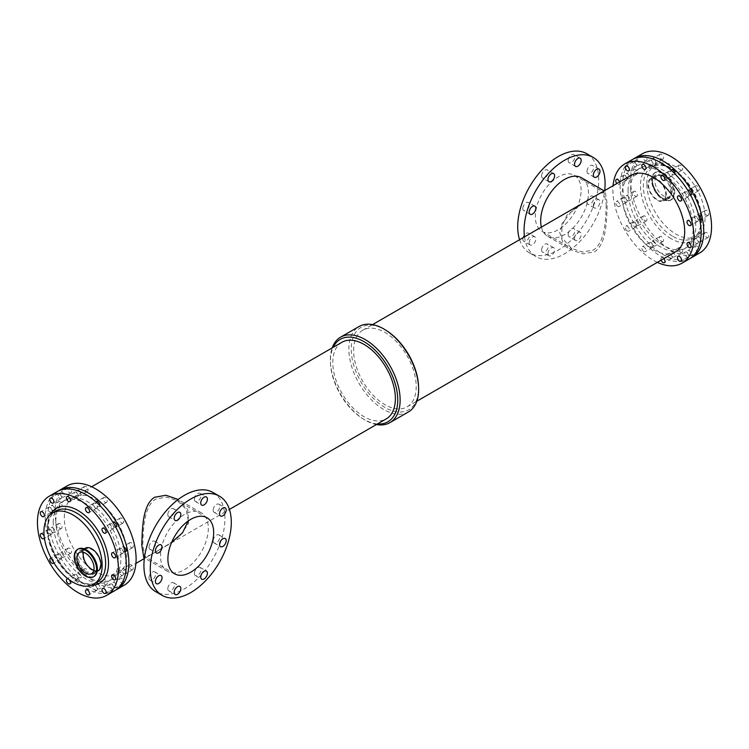 <?xml version="1.0" encoding="UTF-8"?>
<svg xmlns="http://www.w3.org/2000/svg" width="749" height="749" viewBox="0 0 749 749"><rect width="100%" height="100%" fill="white"/><g stroke="black" fill="none" stroke-linecap="round" stroke-linejoin="round"><path stroke-width="0.56" stroke-dasharray="3.75 2.81" d="M213.165 540.844A4.709 2.715 120 0 0 214.139 542.997A4.709 2.715 120 0 0 218.848 540.282A4.709 2.715 120 0 0 218.848 534.852A4.709 2.715 120 0 0 215.225 536.106A4.709 2.715 120 0 0 213.165 540.844M194.384 499.311A4.709 2.715 120 0 0 195.358 501.465A4.709 2.715 120 0 0 200.058 498.75A4.709 2.715 120 0 0 200.058 493.319A4.709 2.715 120 0 0 196.435 494.574A4.709 2.715 120 0 0 194.384 499.311M167.804 514.657A4.709 2.715 120 0 0 168.787 516.81A4.709 2.715 120 0 0 173.487 514.095A4.709 2.715 120 0 0 173.487 508.655A4.709 2.715 120 0 0 169.864 509.919A4.709 2.715 120 0 0 167.804 514.657M167.804 588.723A4.709 2.715 120 0 0 168.787 590.877A4.709 2.715 120 0 0 173.487 588.162A4.709 2.715 120 0 0 173.487 582.731A4.709 2.715 120 0 0 169.864 583.995A4.709 2.715 120 0 0 167.804 588.723M194.384 573.388A4.709 2.715 120 0 0 195.358 575.541A4.709 2.715 120 0 0 200.058 572.826A4.709 2.715 120 0 0 200.058 567.386A4.709 2.715 120 0 0 196.435 568.65A4.709 2.715 120 0 0 194.384 573.388M213.165 510.163A4.709 2.715 120 0 0 214.139 512.316A4.709 2.715 120 0 0 218.848 509.601A4.709 2.715 120 0 0 218.848 504.161A4.709 2.715 120 0 0 215.225 505.425A4.709 2.715 120 0 0 213.165 510.163M149.023 547.201A4.709 2.715 120 0 0 149.997 549.354A4.709 2.715 120 0 0 154.697 546.63A4.709 2.715 120 0 0 154.697 541.199A4.709 2.715 120 0 0 151.073 542.463A4.709 2.715 120 0 0 149.023 547.201M149.023 577.882A4.709 2.715 120 0 0 149.997 580.035A4.709 2.715 120 0 0 154.697 577.32A4.709 2.715 120 0 0 154.697 571.88A4.709 2.715 120 0 0 151.073 573.144A4.709 2.715 120 0 0 149.023 577.882M586.963 202.099A4.709 2.715 120 0 0 587.937 204.252A4.709 2.715 120 0 0 592.637 201.537A4.709 2.715 120 0 0 592.637 196.107A4.709 2.715 120 0 0 589.014 197.362A4.709 2.715 120 0 0 586.963 202.099M593.33 205.769A4.709 2.715 -60 0 1 595.38 201.041A4.709 2.715 -60 0 1 599.003 199.777A4.709 2.715 -60 0 1 599.003 205.207A4.709 2.715 -60 0 1 594.303 207.932A4.709 2.715 -60 0 1 593.33 205.769M586.963 171.418A4.709 2.715 120 0 0 587.937 173.571A4.709 2.715 120 0 0 592.637 170.856A4.709 2.715 120 0 0 592.637 165.417A4.709 2.715 120 0 0 589.014 166.681A4.709 2.715 120 0 0 586.963 171.418M541.602 249.979A4.709 2.715 120 0 0 542.576 252.141A4.709 2.715 120 0 0 547.285 249.417A4.709 2.715 120 0 0 547.285 243.987A4.709 2.715 120 0 0 543.652 245.251A4.709 2.715 120 0 0 541.602 249.979M547.968 253.658A4.709 2.715 -60 0 1 550.019 248.921A4.709 2.715 -60 0 1 553.642 247.666A4.709 2.715 -60 0 1 553.642 253.096A4.709 2.715 -60 0 1 548.942 255.812A4.709 2.715 -60 0 1 547.968 253.658M541.602 175.912A4.709 2.715 120 0 0 542.576 178.065A4.709 2.715 120 0 0 547.285 175.35A4.709 2.715 120 0 0 547.285 169.911A4.709 2.715 120 0 0 543.652 171.175A4.709 2.715 120 0 0 541.602 175.912M568.173 234.643A4.709 2.715 120 0 0 569.146 236.796A4.709 2.715 120 0 0 573.856 234.081A4.709 2.715 120 0 0 573.856 228.651A4.709 2.715 120 0 0 570.223 229.906A4.709 2.715 120 0 0 568.173 234.643M574.539 238.313A4.709 2.715 -60 0 1 576.59 233.585A4.709 2.715 -60 0 1 580.213 232.321A4.709 2.715 -60 0 1 580.213 237.751A4.709 2.715 -60 0 1 575.513 240.466A4.709 2.715 -60 0 1 574.539 238.313M568.173 160.567A4.709 2.715 120 0 0 569.146 162.72A4.709 2.715 120 0 0 573.856 160.005A4.709 2.715 120 0 0 573.856 154.575A4.709 2.715 120 0 0 570.223 155.829A4.709 2.715 120 0 0 568.173 160.567M522.811 239.137A4.709 2.715 120 0 0 523.785 241.29A4.709 2.715 120 0 0 528.494 238.575A4.709 2.715 120 0 0 528.494 233.136A4.709 2.715 120 0 0 524.862 234.4A4.709 2.715 120 0 0 522.811 239.137M529.178 242.807A4.709 2.715 -60 0 1 531.228 238.079A4.709 2.715 -60 0 1 534.861 236.815A4.709 2.715 -60 0 1 534.861 242.245A4.709 2.715 -60 0 1 530.152 244.96A4.709 2.715 -60 0 1 529.178 242.807M522.811 208.456A4.709 2.715 120 0 0 523.785 210.609A4.709 2.715 120 0 0 528.494 207.894A4.709 2.715 120 0 0 528.494 202.455A4.709 2.715 120 0 0 524.862 203.719A4.709 2.715 120 0 0 522.811 208.456M79.722 491.531A2.865 1.657 60 0 1 80.255 495.585A2.865 1.657 60 0 1 78.823 495.445A2.865 1.657 60 0 1 76.96 492.964A2.865 1.657 60 0 1 77.344 490.651M86.051 491.269A2.865 1.657 -120 0 0 87.483 491.41A2.865 1.657 -120 0 0 87.483 488.105A2.865 1.657 -120 0 0 84.618 486.447A2.865 1.657 -120 0 0 84.188 488.741A2.865 1.657 -120 0 0 86.051 491.269M76.22 496.943A2.865 1.657 -120 0 0 77.653 497.093A2.865 1.657 -120 0 0 77.653 493.778A2.865 1.657 -120 0 0 74.788 492.13A2.865 1.657 -120 0 0 74.348 494.424A2.865 1.657 -120 0 0 76.22 496.943M115.795 527.221A2.865 1.657 60 0 1 114.457 527.043A2.865 1.657 60 0 1 112.603 524.59A2.865 1.657 60 0 1 112.94 522.268M121.684 522.868A2.865 1.657 -120 0 0 123.117 523.008A2.865 1.657 -120 0 0 123.117 519.694A2.865 1.657 -120 0 0 120.252 518.046A2.865 1.657 -120 0 0 119.812 520.34A2.865 1.657 -120 0 0 121.684 522.868M111.844 528.541A2.865 1.657 -120 0 0 113.277 528.682A2.865 1.657 -120 0 0 113.277 525.377A2.865 1.657 -120 0 0 110.421 523.72A2.865 1.657 -120 0 0 109.981 526.023A2.865 1.657 -120 0 0 111.844 528.541M52.739 510.5A2.865 1.657 60 0 1 50.866 507.981A2.865 1.657 60 0 1 51.306 505.687A2.865 1.657 60 0 1 54.171 507.335A2.865 1.657 60 0 1 54.171 510.649A2.865 1.657 60 0 1 52.739 510.5M59.967 506.324A2.865 1.657 -120 0 0 61.399 506.474A2.865 1.657 -120 0 0 61.399 503.159A2.865 1.657 -120 0 0 58.544 501.512A2.865 1.657 -120 0 0 58.104 503.805A2.865 1.657 -120 0 0 59.967 506.324M50.136 512.007A2.865 1.657 -120 0 0 51.569 512.147A2.865 1.657 -120 0 0 51.569 508.843A2.865 1.657 -120 0 0 48.704 507.185A2.865 1.657 -120 0 0 48.264 509.479A2.865 1.657 -120 0 0 50.136 512.007M97.913 588.751A2.865 1.657 60 0 1 96.05 586.233A2.865 1.657 60 0 1 96.481 583.939A2.865 1.657 60 0 1 99.345 585.587A2.865 1.657 60 0 1 99.345 588.892A2.865 1.657 60 0 1 97.913 588.751M105.15 584.576A2.865 1.657 -120 0 0 106.583 584.716A2.865 1.657 -120 0 0 106.583 581.411A2.865 1.657 -120 0 0 103.718 579.763A2.865 1.657 -120 0 0 103.278 582.057A2.865 1.657 -120 0 0 105.15 584.576M95.31 590.259A2.865 1.657 -120 0 0 96.743 590.399A2.865 1.657 -120 0 0 96.743 587.094A2.865 1.657 -120 0 0 93.878 585.437A2.865 1.657 -120 0 0 93.438 587.731A2.865 1.657 -120 0 0 95.31 590.259M124.924 551.919A2.865 1.657 60 0 1 123.997 551.648A2.865 1.657 60 0 1 122.124 549.12A2.865 1.657 60 0 1 122.564 546.826A2.865 1.657 60 0 1 123.716 546.826M131.234 547.472A2.865 1.657 -120 0 0 132.667 547.613A2.865 1.657 -120 0 0 132.667 544.308A2.865 1.657 -120 0 0 129.802 542.651A2.865 1.657 -120 0 0 129.362 544.944A2.865 1.657 -120 0 0 131.234 547.472M121.394 553.146A2.865 1.657 -120 0 0 122.827 553.286A2.865 1.657 -120 0 0 122.827 549.981A2.865 1.657 -120 0 0 119.962 548.334A2.865 1.657 -120 0 0 119.522 550.627A2.865 1.657 -120 0 0 121.394 553.146M78.823 577.732A2.865 1.657 60 0 1 76.95 575.204A2.865 1.657 60 0 1 77.39 572.91A2.865 1.657 60 0 1 80.255 574.567A2.865 1.657 60 0 1 80.255 577.872A2.865 1.657 60 0 1 78.823 577.732M86.051 573.556A2.865 1.657 -120 0 0 87.483 573.697A2.865 1.657 -120 0 0 87.483 570.392A2.865 1.657 -120 0 0 84.618 568.734A2.865 1.657 -120 0 0 84.188 571.028A2.865 1.657 -120 0 0 86.051 573.556M68.14 578.93A2.865 1.657 60 0 1 69.254 579.773M76.22 579.23A2.865 1.657 -120 0 0 77.653 579.37A2.865 1.657 -120 0 0 77.653 576.065A2.865 1.657 -120 0 0 74.788 574.417A2.865 1.657 -120 0 0 74.348 576.711A2.865 1.657 -120 0 0 76.22 579.23M62.289 496.924A2.865 1.657 60 0 1 60.416 494.396A2.865 1.657 60 0 1 60.856 492.102A2.865 1.657 60 0 1 63.721 493.76A2.865 1.657 60 0 1 63.721 497.064A2.865 1.657 60 0 1 62.289 496.924M69.517 492.748A2.865 1.657 -120 0 0 70.949 492.889A2.865 1.657 -120 0 0 70.949 489.584A2.865 1.657 -120 0 0 68.084 487.927A2.865 1.657 -120 0 0 67.644 490.221A2.865 1.657 -120 0 0 69.517 492.748M59.686 498.422A2.865 1.657 -120 0 0 61.118 498.562A2.865 1.657 -120 0 0 61.118 495.258A2.865 1.657 -120 0 0 58.253 493.61A2.865 1.657 -120 0 0 57.813 495.904A2.865 1.657 -120 0 0 59.686 498.422M99.926 505.612A2.865 1.657 60 0 1 99.345 506.614A2.865 1.657 60 0 1 97.913 506.464A2.865 1.657 60 0 1 96.115 502.017M105.15 502.289A2.865 1.657 -120 0 0 106.583 502.439A2.865 1.657 -120 0 0 106.583 499.124A2.865 1.657 -120 0 0 103.718 497.476A2.865 1.657 -120 0 0 103.278 499.77A2.865 1.657 -120 0 0 105.15 502.289M95.31 507.972A2.865 1.657 -120 0 0 96.743 508.112A2.865 1.657 -120 0 0 96.743 504.807A2.865 1.657 -120 0 0 93.878 503.15A2.865 1.657 -120 0 0 93.438 505.444A2.865 1.657 -120 0 0 95.31 507.972M52.739 532.548A2.865 1.657 60 0 1 50.866 530.03A2.865 1.657 60 0 1 51.306 527.736A2.865 1.657 60 0 1 54.171 529.384A2.865 1.657 60 0 1 54.171 532.698A2.865 1.657 60 0 1 52.739 532.548M59.967 528.373A2.865 1.657 -120 0 0 61.399 528.522A2.865 1.657 -120 0 0 61.399 525.208A2.865 1.657 -120 0 0 58.544 523.56A2.865 1.657 -120 0 0 58.104 525.854A2.865 1.657 -120 0 0 59.967 528.373M44.163 536.312A2.865 1.657 60 0 1 44.331 537.698M50.136 534.056A2.865 1.657 -120 0 0 51.569 534.196A2.865 1.657 -120 0 0 51.569 530.891A2.865 1.657 -120 0 0 48.704 529.234A2.865 1.657 -120 0 0 48.264 531.528A2.865 1.657 -120 0 0 50.136 534.056M114.457 587.272A2.865 1.657 60 0 1 112.584 584.754A2.865 1.657 60 0 1 113.024 582.46A2.865 1.657 60 0 1 115.889 584.108A2.865 1.657 60 0 1 115.889 587.422A2.865 1.657 60 0 1 114.457 587.272M121.684 583.096A2.865 1.657 -120 0 0 123.117 583.246A2.865 1.657 -120 0 0 123.117 579.932A2.865 1.657 -120 0 0 120.252 578.284A2.865 1.657 -120 0 0 119.812 580.578A2.865 1.657 -120 0 0 121.684 583.096M111.844 588.78A2.865 1.657 -120 0 0 113.277 588.92A2.865 1.657 -120 0 0 113.277 585.615A2.865 1.657 -120 0 0 110.421 583.958A2.865 1.657 -120 0 0 109.981 586.252A2.865 1.657 -120 0 0 111.844 588.78M125.383 573.865A2.865 1.657 60 0 1 123.997 573.697A2.865 1.657 60 0 1 122.124 571.169A2.865 1.657 60 0 1 122.564 568.875A2.865 1.657 60 0 1 125.813 571.365M131.234 569.521A2.865 1.657 -120 0 0 132.667 569.661A2.865 1.657 -120 0 0 132.667 566.356A2.865 1.657 -120 0 0 129.802 564.699A2.865 1.657 -120 0 0 129.362 566.993A2.865 1.657 -120 0 0 131.234 569.521M121.394 575.195A2.865 1.657 -120 0 0 122.827 575.335A2.865 1.657 -120 0 0 122.827 572.03A2.865 1.657 -120 0 0 119.962 570.382A2.865 1.657 -120 0 0 119.522 572.676A2.865 1.657 -120 0 0 121.394 575.195M62.289 557.162A2.865 1.657 60 0 1 60.416 554.635A2.865 1.657 60 0 1 60.856 552.341A2.865 1.657 60 0 1 63.721 553.988A2.865 1.657 60 0 1 63.721 557.303A2.865 1.657 60 0 1 62.289 557.162M69.517 552.987A2.865 1.657 -120 0 0 70.949 553.127A2.865 1.657 -120 0 0 70.949 549.813A2.865 1.657 -120 0 0 68.084 548.165A2.865 1.657 -120 0 0 67.644 550.459A2.865 1.657 -120 0 0 69.517 552.987M51.194 558.239A2.865 1.657 60 0 1 53.301 560.009A2.865 1.657 60 0 1 53.778 562.714M59.686 558.66A2.865 1.657 -120 0 0 61.118 558.801A2.865 1.657 -120 0 0 61.118 555.496A2.865 1.657 -120 0 0 58.253 553.839A2.865 1.657 -120 0 0 57.813 556.142A2.865 1.657 -120 0 0 59.686 558.66M670.177 176.071A2.865 1.657 -120 0 0 671.61 176.221A2.865 1.657 -120 0 0 671.61 172.907A2.865 1.657 -120 0 0 668.745 171.259A2.865 1.657 -120 0 0 668.305 173.553A2.865 1.657 -120 0 0 670.177 176.071M674.783 173.721A2.865 1.657 60 0 1 674.212 174.714A2.865 1.657 60 0 1 672.78 174.573A2.865 1.657 60 0 1 670.982 170.126M680.598 170.06A2.865 1.657 -120 0 0 682.021 170.201A2.865 1.657 -120 0 0 682.021 166.896A2.865 1.657 -120 0 0 679.165 165.248A2.865 1.657 -120 0 0 678.725 167.542A2.865 1.657 -120 0 0 680.598 170.06M696.261 221.255A2.865 1.657 -120 0 0 697.694 221.395A2.865 1.657 -120 0 0 697.694 218.09A2.865 1.657 -120 0 0 694.829 216.433A2.865 1.657 -120 0 0 694.389 218.727A2.865 1.657 -120 0 0 696.261 221.255M699.791 220.028A2.865 1.657 60 0 1 698.864 219.747A2.865 1.657 60 0 1 696.991 217.229A2.865 1.657 60 0 1 697.431 214.935A2.865 1.657 60 0 1 698.583 214.935M706.672 215.244A2.865 1.657 -120 0 0 708.105 215.384A2.865 1.657 -120 0 0 708.105 212.079A2.865 1.657 -120 0 0 705.249 210.422A2.865 1.657 -120 0 0 704.809 212.716A2.865 1.657 -120 0 0 706.672 215.244M634.543 166.531A2.865 1.657 -120 0 0 635.976 166.671A2.865 1.657 -120 0 0 635.976 163.366A2.865 1.657 -120 0 0 633.111 161.709A2.865 1.657 -120 0 0 632.68 164.003A2.865 1.657 -120 0 0 634.543 166.531M637.156 165.023A2.865 1.657 60 0 1 635.283 162.505A2.865 1.657 60 0 1 635.723 160.211A2.865 1.657 60 0 1 638.579 161.859A2.865 1.657 60 0 1 638.579 165.164A2.865 1.657 60 0 1 637.156 165.023M644.964 160.52A2.865 1.657 -120 0 0 646.396 160.661A2.865 1.657 -120 0 0 646.396 157.346A2.865 1.657 -120 0 0 643.531 155.698A2.865 1.657 -120 0 0 643.091 157.992A2.865 1.657 -120 0 0 644.964 160.52M643.85 251.514A2.865 1.657 60 0 1 641.977 248.986A2.865 1.657 60 0 1 642.417 246.693A2.865 1.657 60 0 1 645.282 248.35A2.865 1.657 60 0 1 645.282 251.655A2.865 1.657 60 0 1 643.85 251.514M651.087 247.339A2.865 1.657 -120 0 0 652.519 247.479A2.865 1.657 -120 0 0 652.519 244.174A2.865 1.657 -120 0 0 649.655 242.517A2.865 1.657 -120 0 0 649.214 244.811A2.865 1.657 -120 0 0 651.087 247.339M653.69 245.831A2.865 1.657 60 0 1 651.817 243.313A2.865 1.657 60 0 1 652.257 241.019A2.865 1.657 60 0 1 655.122 242.667A2.865 1.657 60 0 1 655.122 245.972A2.865 1.657 60 0 1 653.69 245.831M661.498 241.328A2.865 1.657 -120 0 0 662.931 241.468A2.865 1.657 -120 0 0 662.931 238.163A2.865 1.657 -120 0 0 660.066 236.506A2.865 1.657 -120 0 0 659.626 238.8A2.865 1.657 -120 0 0 661.498 241.328M696.261 243.303A2.865 1.657 -120 0 0 697.694 243.444A2.865 1.657 -120 0 0 697.694 240.139A2.865 1.657 -120 0 0 694.829 238.482A2.865 1.657 -120 0 0 694.389 240.775A2.865 1.657 -120 0 0 696.261 243.303M700.249 241.964A2.865 1.657 60 0 1 698.864 241.796A2.865 1.657 60 0 1 696.991 239.277A2.865 1.657 60 0 1 697.431 236.984A2.865 1.657 60 0 1 700.68 239.474M706.672 237.293A2.865 1.657 -120 0 0 708.105 237.433A2.865 1.657 -120 0 0 708.105 234.128A2.865 1.657 -120 0 0 705.249 232.471A2.865 1.657 -120 0 0 704.809 234.765A2.865 1.657 -120 0 0 706.672 237.293M627.316 230.945A2.865 1.657 60 0 1 625.443 228.417A2.865 1.657 60 0 1 625.883 226.123A2.865 1.657 60 0 1 628.748 227.78A2.865 1.657 60 0 1 628.748 231.085A2.865 1.657 60 0 1 627.316 230.945M634.543 226.769A2.865 1.657 -120 0 0 635.976 226.91A2.865 1.657 -120 0 0 635.976 223.605A2.865 1.657 -120 0 0 633.111 221.947A2.865 1.657 -120 0 0 632.68 224.241A2.865 1.657 -120 0 0 634.543 226.769M637.156 225.262A2.865 1.657 60 0 1 635.283 222.743A2.865 1.657 60 0 1 635.723 220.44A2.865 1.657 60 0 1 638.579 222.097A2.865 1.657 60 0 1 638.579 225.402A2.865 1.657 60 0 1 637.156 225.262M644.964 220.749A2.865 1.657 -120 0 0 646.396 220.899A2.865 1.657 -120 0 0 646.396 217.585A2.865 1.657 -120 0 0 643.531 215.937A2.865 1.657 -120 0 0 643.091 218.231A2.865 1.657 -120 0 0 644.964 220.749M651.087 165.052A2.865 1.657 -120 0 0 652.519 165.192A2.865 1.657 -120 0 0 652.519 161.887A2.865 1.657 -120 0 0 649.655 160.23A2.865 1.657 -120 0 0 649.214 162.524A2.865 1.657 -120 0 0 651.087 165.052M654.589 159.631A2.865 1.657 60 0 1 655.122 163.694A2.865 1.657 60 0 1 653.69 163.544A2.865 1.657 60 0 1 651.827 161.063A2.865 1.657 60 0 1 652.21 158.76M661.498 159.041A2.865 1.657 -120 0 0 662.931 159.181A2.865 1.657 -120 0 0 662.931 155.876A2.865 1.657 -120 0 0 660.066 154.219A2.865 1.657 -120 0 0 659.626 156.513A2.865 1.657 -120 0 0 661.498 159.041M686.711 196.65A2.865 1.657 -120 0 0 688.144 196.79A2.865 1.657 -120 0 0 688.144 193.485A2.865 1.657 -120 0 0 685.279 191.828A2.865 1.657 -120 0 0 684.839 194.122A2.865 1.657 -120 0 0 686.711 196.65M690.662 195.33A2.865 1.657 60 0 1 689.314 195.143A2.865 1.657 60 0 1 687.47 192.699A2.865 1.657 60 0 1 687.807 190.377M697.132 190.63A2.865 1.657 -120 0 0 698.564 190.78A2.865 1.657 -120 0 0 698.564 187.465A2.865 1.657 -120 0 0 695.699 185.818A2.865 1.657 -120 0 0 695.259 188.111A2.865 1.657 -120 0 0 697.132 190.63M619.582 181.97A2.865 1.657 60 0 1 619.198 184.432A2.865 1.657 60 0 1 617.766 184.291A2.865 1.657 60 0 1 616.876 183.533M625.003 180.116A2.865 1.657 -120 0 0 626.436 180.256A2.865 1.657 -120 0 0 626.436 176.942A2.865 1.657 -120 0 0 623.571 175.294A2.865 1.657 -120 0 0 623.131 177.588A2.865 1.657 -120 0 0 625.003 180.116M627.606 178.608A2.865 1.657 60 0 1 625.733 176.081A2.865 1.657 60 0 1 626.173 173.787A2.865 1.657 60 0 1 629.038 175.444A2.865 1.657 60 0 1 629.038 178.749A2.865 1.657 60 0 1 627.606 178.608M635.414 174.096A2.865 1.657 -120 0 0 636.847 174.236A2.865 1.657 -120 0 0 636.847 170.931A2.865 1.657 -120 0 0 633.982 169.283A2.865 1.657 -120 0 0 633.542 171.577A2.865 1.657 -120 0 0 635.414 174.096M661.124 260.175A2.865 1.657 60 0 1 661.517 257.722A2.865 1.657 60 0 1 663.839 258.611M670.177 258.358A2.865 1.657 -120 0 0 671.61 258.499A2.865 1.657 -120 0 0 671.61 255.194A2.865 1.657 -120 0 0 668.745 253.546A2.865 1.657 -120 0 0 668.305 255.84A2.865 1.657 -120 0 0 670.177 258.358M672.78 256.86A2.865 1.657 60 0 1 670.907 254.332A2.865 1.657 60 0 1 671.347 252.038A2.865 1.657 60 0 1 674.212 253.696A2.865 1.657 60 0 1 674.212 257.001A2.865 1.657 60 0 1 672.78 256.86M680.598 252.347A2.865 1.657 -120 0 0 682.021 252.488A2.865 1.657 -120 0 0 682.021 249.183A2.865 1.657 -120 0 0 679.165 247.526A2.865 1.657 -120 0 0 678.725 249.829A2.865 1.657 -120 0 0 680.598 252.347M686.711 256.888A2.865 1.657 -120 0 0 688.144 257.029A2.865 1.657 -120 0 0 688.144 253.714A2.865 1.657 -120 0 0 685.279 252.067A2.865 1.657 -120 0 0 684.839 254.36A2.865 1.657 -120 0 0 686.711 256.888M689.314 255.381A2.865 1.657 60 0 1 687.451 252.853A2.865 1.657 60 0 1 687.882 250.559A2.865 1.657 60 0 1 690.747 252.216A2.865 1.657 60 0 1 690.747 255.521A2.865 1.657 60 0 1 689.314 255.381M697.132 250.868A2.865 1.657 -120 0 0 698.564 251.009A2.865 1.657 -120 0 0 698.564 247.704A2.865 1.657 -120 0 0 695.699 246.056A2.865 1.657 -120 0 0 695.259 248.35A2.865 1.657 -120 0 0 697.132 250.868M617.766 206.34A2.865 1.657 60 0 1 615.893 203.812A2.865 1.657 60 0 1 616.333 201.518A2.865 1.657 60 0 1 619.198 203.166A2.865 1.657 60 0 1 619.198 206.481A2.865 1.657 60 0 1 617.766 206.34M625.003 202.155A2.865 1.657 -120 0 0 626.436 202.305A2.865 1.657 -120 0 0 626.436 198.991A2.865 1.657 -120 0 0 623.571 197.343A2.865 1.657 -120 0 0 623.131 199.637A2.865 1.657 -120 0 0 625.003 202.155M627.606 200.657A2.865 1.657 60 0 1 625.733 198.129A2.865 1.657 60 0 1 626.173 195.835A2.865 1.657 60 0 1 629.038 197.493A2.865 1.657 60 0 1 629.038 200.798A2.865 1.657 60 0 1 627.606 200.657M635.414 196.144A2.865 1.657 -120 0 0 636.847 196.285A2.865 1.657 -120 0 0 636.847 192.98A2.865 1.657 -120 0 0 633.982 191.332A2.865 1.657 -120 0 0 633.542 193.626A2.865 1.657 -120 0 0 635.414 196.144M93.822 570.279A12.171 7.031 -120 0 0 97.894 569.998A12.171 7.031 -120 0 0 97.894 555.936A12.171 7.031 -120 0 0 85.723 548.914A12.171 7.031 -120 0 0 83.439 552.303M98.306 570.701A12.995 7.499 60 0 1 88.298 567.227A12.995 7.499 60 0 1 82.624 554.148A12.995 7.499 60 0 1 85.32 548.202M674.765 192.474A15.851 9.157 -120 0 0 667.846 176.521A15.851 9.157 -120 0 0 655.628 172.27A15.851 9.157 -120 0 0 655.628 190.574A15.851 9.157 -120 0 0 671.479 199.73A15.851 9.157 -120 0 0 674.765 192.474M672.162 190.967A12.171 7.031 -120 0 0 666.844 178.721A12.171 7.031 -120 0 0 657.463 175.463A12.171 7.031 -120 0 0 657.463 189.516A12.171 7.031 -120 0 0 669.643 196.538A12.171 7.031 -120 0 0 672.162 190.967M666.376 194.974A12.995 7.499 -120 0 0 660.702 181.904A12.995 7.499 -120 0 0 650.694 178.421A12.995 7.499 -120 0 0 650.694 193.429A12.995 7.499 -120 0 0 663.68 200.929A12.995 7.499 -120 0 0 666.376 194.974M665.795 194.646A12.171 7.031 60 0 1 663.277 200.217A12.171 7.031 60 0 1 651.106 193.186A12.171 7.031 60 0 1 651.106 179.133A12.171 7.031 60 0 1 660.478 182.391A12.171 7.031 60 0 1 665.795 194.646M177.597 499.134L187.737 509.582L188.608 523.364L179.62 536.396L165.529 546.311L147.459 556.741L143.808 557.677M160.52 555.898A33.799 19.511 -60 0 1 175.275 521.884A33.799 19.511 -60 0 1 201.322 512.831A33.799 19.511 -60 0 1 201.322 551.854A33.799 19.511 -60 0 1 167.523 571.365A33.799 19.511 -60 0 1 160.52 555.898M188.308 520.929L186.211 509.301L177.335 500.632L166.428 497.074L155.708 499.096C143.639 506.549 143.349 529.833 142.778 544.476L144.969 556.694L150.652 554.897L171.633 542.379M213.062 492.496A57.28 33.068 -60 0 1 213.062 558.632A57.28 33.068 -60 0 1 155.783 591.71M583.471 202.82L566.909 215.188L559.447 231.656L562.771 242.18L571.403 249.988L583.04 253.874L594.434 251.861C606.887 243.968 606.54 219.504 607.242 204.065L605.192 191.454L601.541 192.39M541.396 227.116A33.799 19.511 120 0 0 547.678 236.3A33.799 19.511 120 0 0 573.725 227.247A33.799 19.511 120 0 0 588.48 193.233A33.799 19.511 120 0 0 581.477 177.766M581.102 190.143A32.366 18.688 120 0 0 574.399 175.332A32.366 18.688 120 0 0 542.033 194.01A32.366 18.688 120 0 0 542.033 231.385A32.366 18.688 120 0 0 566.974 222.715A32.366 18.688 120 0 0 581.102 190.143M606.222 204.646C605.651 219.298 605.361 242.582 593.292 250.035L582.572 252.057L571.665 248.49L561.806 237.798L561.956 223.717L572.011 210.825L586.654 200.985L598.348 194.225L604.031 192.437L606.222 204.646M524.497 236.871A57.28 33.068 120 0 0 535.938 256.635A57.28 33.068 120 0 0 577.348 244.034A57.28 33.068 120 0 0 604.668 190.583M519.581 239.708A57.28 33.068 120 0 0 529.571 252.965A57.28 33.068 120 0 0 573.715 237.62A57.28 33.068 120 0 0 598.713 179.966A57.28 33.068 120 0 0 586.851 153.751M418.513 385.51A47.608 27.488 60 0 1 385.969 408.008A47.608 27.488 60 0 1 351.253 349.118A47.608 27.488 60 0 1 387.027 330.974M353.622 350.485A44.247 25.55 60 0 1 362.788 330.234A44.247 25.55 60 0 1 407.044 355.775A44.247 25.55 60 0 1 407.044 406.876A44.247 25.55 60 0 1 372.946 395.013A44.247 25.55 60 0 1 353.622 350.485M408.43 411.95A49.34 28.49 60 0 1 370.409 398.73A49.34 28.49 60 0 1 348.865 349.071A49.34 28.49 60 0 1 359.089 326.489M377.43 423.971A47.608 27.488 60 0 1 361.973 418.157A47.608 27.488 60 0 1 330.487 363.611A47.608 27.488 60 0 1 330.421 361.14A47.608 27.488 60 0 1 333.174 347.33M341.956 342.256A44.247 25.55 -120 0 0 332.799 362.516A44.247 25.55 -120 0 0 352.114 407.044A44.247 25.55 -120 0 0 386.212 418.897M376.447 424.533A49.34 28.49 60 0 1 363.059 418.86A49.34 28.49 60 0 1 330.421 362.329A49.34 28.49 60 0 1 330.346 359.763A49.34 28.49 60 0 1 332.2 347.892M675.523 251.87A44.247 25.55 60 0 1 641.425 240.008A44.247 25.55 60 0 1 622.11 195.48A44.247 25.55 60 0 1 631.276 175.219M630.686 189.076A46.026 26.571 60 0 1 640.217 168.001A46.026 26.571 60 0 1 686.253 194.581A46.026 26.571 60 0 1 686.253 247.732A46.026 26.571 60 0 1 650.778 235.392A46.026 26.571 60 0 1 630.686 189.076M628.083 190.574A46.026 26.571 60 0 1 637.614 169.508A46.026 26.571 60 0 1 683.65 196.079A46.026 26.571 60 0 1 683.65 249.23A46.026 26.571 60 0 1 648.175 236.899A46.026 26.571 60 0 1 628.083 190.574M690.541 258.171A57.28 33.068 60 0 1 646.883 241.215A57.28 33.068 60 0 1 622.728 184.479A57.28 33.068 60 0 1 633.326 159.06M699.688 252.965A57.28 33.068 60 0 1 655.544 237.62A57.28 33.068 60 0 1 630.546 179.966A57.28 33.068 60 0 1 642.408 153.751M646.846 183.702A41.186 23.771 60 0 1 655.375 164.855A41.186 23.771 60 0 1 696.551 188.626A41.186 23.771 60 0 1 696.551 236.178A41.186 23.771 60 0 1 664.822 225.149A41.186 23.771 60 0 1 646.846 183.702M114.41 590.867A57.28 33.068 60 0 1 70.266 575.522A57.28 33.068 60 0 1 45.258 517.877A57.28 33.068 60 0 1 57.121 491.653M53.216 522.474A46.026 26.571 60 0 1 62.747 501.399A46.026 26.571 60 0 1 108.783 527.979A46.026 26.571 60 0 1 108.783 581.13A46.026 26.571 60 0 1 73.308 568.791A46.026 26.571 60 0 1 53.216 522.474M55.819 520.967A46.026 26.571 60 0 1 65.35 499.901A46.026 26.571 60 0 1 111.386 526.472A46.026 26.571 60 0 1 111.386 579.623A46.026 26.571 60 0 1 75.911 567.293A46.026 26.571 60 0 1 55.819 520.967M115.674 590.072A57.28 33.068 60 0 1 72.026 573.116A57.28 33.068 60 0 1 47.861 516.379A57.28 33.068 60 0 1 58.459 490.96M124.24 585.194A57.28 33.068 60 0 1 80.106 569.849A57.28 33.068 60 0 1 55.098 512.204A57.28 33.068 60 0 1 66.961 485.979M64.311 517.522A44.247 25.55 60 0 1 73.477 497.261A44.247 25.55 60 0 1 117.724 522.811A44.247 25.55 60 0 1 117.724 573.903A44.247 25.55 60 0 1 83.626 562.05A44.247 25.55 60 0 1 64.311 517.522M657.332 262.365A57.28 33.068 60 0 1 612.897 190.162A57.28 33.068 60 0 1 613.085 185.724M689.267 258.976A57.28 33.068 60 0 1 645.132 243.631A57.28 33.068 60 0 1 620.125 185.986A57.28 33.068 60 0 1 631.987 159.762M94.037 576.477A15.851 9.157 60 0 1 86.107 575.691A15.851 9.157 60 0 1 74.9 556.273A15.851 9.157 60 0 1 78.186 549.017M96.958 572.283A15.635 9.025 60 0 1 86.332 575.391A15.635 9.025 60 0 1 75.265 556.235A15.635 9.025 60 0 1 83.279 548.586M77.306 556.788A13.529 7.808 60 0 1 86.875 551.264A13.529 7.808 60 0 1 96.434 567.826A13.529 7.808 60 0 1 86.875 573.35A13.529 7.808 60 0 1 77.306 556.788M87.418 572.601A12.995 7.499 60 0 1 78.224 556.685A12.995 7.499 60 0 1 80.92 550.74A12.995 7.499 60 0 1 93.906 558.239A12.995 7.499 60 0 1 93.906 573.247A12.995 7.499 60 0 1 87.418 572.601M662.893 173.44A15.851 9.157 -120 0 0 654.963 172.654A15.851 9.157 -120 0 0 654.963 190.958A15.851 9.157 -120 0 0 670.814 200.114A15.851 9.157 -120 0 0 674.1 192.858A15.851 9.157 -120 0 0 662.893 173.44M662.668 173.74A15.635 9.025 -120 0 0 651.611 180.125A15.635 9.025 -120 0 0 662.668 199.281A15.635 9.025 -120 0 0 673.735 192.896A15.635 9.025 -120 0 0 662.668 173.74M662.125 175.772A13.529 7.808 -120 0 0 652.566 181.295A13.529 7.808 -120 0 0 662.125 197.867A13.529 7.808 -120 0 0 671.694 192.343A13.529 7.808 -120 0 0 662.125 175.772M661.582 176.53A12.995 7.499 -120 0 0 655.094 175.884A12.995 7.499 -120 0 0 655.094 190.883A12.995 7.499 -120 0 0 668.08 198.382A12.995 7.499 -120 0 0 670.776 192.437A12.995 7.499 -120 0 0 661.582 176.53M671.048 238.65A43.227 24.96 60 0 1 644.571 170.426A43.227 24.96 60 0 1 697.516 200.994A43.227 24.96 60 0 1 671.048 238.65M672.49 236.141A41.186 23.771 60 0 1 643.372 185.705A41.186 23.771 60 0 1 651.902 166.858A41.186 23.771 60 0 1 693.087 190.63A41.186 23.771 60 0 1 693.087 238.182A41.186 23.771 60 0 1 672.49 236.141M47.384 529.796A41.186 23.771 60 0 1 55.913 510.949C48.985 515.265 46.663 524.309 48.947 538.082C53.535 556.732 63.066 570.747 77.531 580.129C85.452 584.473 91.977 585.184 97.098 582.273A41.186 23.771 60 0 1 76.51 580.232A41.186 23.771 60 0 1 47.384 529.796M91.603 585.231A43.227 24.96 60 0 1 77.952 581.065A43.227 24.96 60 0 1 50.604 514.217M214.139 542.997L220.506 546.667M218.848 534.852L225.215 538.522M195.358 501.465L201.715 505.144M200.058 493.319L206.424 496.99M168.787 516.81L175.144 520.48M173.487 508.655L179.854 512.335M168.787 590.877L175.144 594.556M173.487 582.731L179.854 586.411M195.358 575.541L201.715 579.211M200.058 567.386L206.424 571.066M214.139 512.316L220.506 515.986M218.848 504.161L225.215 507.841M149.997 549.354L156.363 553.024M154.697 541.199L161.063 544.879M149.997 580.035L156.363 583.705M154.697 571.88L161.063 575.56M599.003 199.777L592.637 196.107M594.303 207.932L587.937 204.252M599.003 169.096L592.637 165.417M594.303 177.241L587.937 173.571M553.642 247.666L547.285 243.987M548.942 255.812L542.576 252.141M553.642 173.59L547.285 169.911M548.942 181.735L542.576 178.065M580.213 232.321L573.856 228.651M575.513 240.466L569.146 236.796M580.213 158.245L573.856 154.575M575.513 166.4L569.146 162.72M534.861 236.815L528.494 233.136M530.152 244.96L523.785 241.29M534.861 206.134L528.494 202.455M530.152 214.28L523.785 210.609M84.618 486.447L77.39 490.623M87.483 491.41L80.255 495.585M74.788 492.13L66.979 496.634M77.653 497.093L69.835 501.596M120.252 518.046L113.024 522.222M123.117 523.008L115.889 527.184M110.421 523.72L102.604 528.232M113.277 528.682L105.469 533.194M58.544 501.512L51.306 505.687M61.399 506.474L54.171 510.649M48.704 507.185L40.895 511.698M51.569 512.147L43.751 516.66M103.718 579.763L96.481 583.939M106.583 584.716L99.345 588.892M93.878 585.437L86.069 589.95M96.743 590.399L88.934 594.912M129.802 542.651L122.564 546.826M132.667 547.613L125.429 551.788M119.962 548.334L112.153 552.837M122.827 553.286L115.018 557.799M84.618 568.734L77.39 572.91M87.483 573.697L80.255 577.872M74.788 574.417L66.979 578.921M77.653 579.37L69.835 583.883M68.084 487.927L60.856 492.102M70.949 492.889L63.721 497.064M58.253 493.61L50.436 498.113M61.118 498.562L53.301 503.075M103.718 497.476L96.481 501.652M106.583 502.439L99.345 506.614M93.878 503.15L86.069 507.663M96.743 508.112L88.934 512.625M58.544 523.56L51.306 527.736M61.399 528.522L54.171 532.698M48.704 529.234L40.895 533.747M51.569 534.196L43.751 538.709M120.252 578.284L113.024 582.46M123.117 583.246L115.889 587.422M110.421 583.958L102.604 588.471M113.277 588.92L105.469 593.433M129.802 564.699L122.564 568.875M132.667 569.661L125.429 573.837M119.962 570.382L112.153 574.886M122.827 575.335L115.018 579.848M68.084 548.165L60.856 552.341M70.949 553.127L63.721 557.303M58.253 553.839L50.436 558.351M61.118 558.801L53.301 563.314M668.745 171.259L661.517 175.435M671.61 176.221L664.382 180.397M679.165 165.248L671.347 169.751M682.021 170.201L674.212 174.714M694.829 216.433L687.601 220.609M697.694 221.395L690.456 225.571M705.249 210.422L697.431 214.935M708.105 215.384L700.296 219.888M633.111 161.709L625.883 165.885M635.976 166.671L628.748 170.847M643.531 155.698L635.723 160.211M646.396 160.661L638.579 165.164M649.655 242.517L642.417 246.693M652.519 247.479L645.282 251.655M660.066 236.506L652.257 241.019M662.931 241.468L655.122 245.972M694.829 238.482L687.601 242.657M697.694 243.444L690.456 247.619M705.249 232.471L697.431 236.984M708.105 237.433L700.296 241.936M633.111 221.947L625.883 226.123M635.976 226.91L628.748 231.085M643.531 215.937L635.723 220.44M646.396 220.899L638.579 225.402M649.655 160.23L642.417 164.405M652.519 165.192L645.282 169.368M660.066 154.219L652.257 158.732M662.931 159.181L655.122 163.694M685.279 191.828L678.051 196.004M688.144 196.79L680.916 200.966M695.699 185.818L687.882 190.321M698.564 190.78L690.747 195.283M623.571 175.294L616.333 179.47M626.436 180.256L619.198 184.432M633.982 169.283L626.173 173.787M636.847 174.236L629.038 178.749M668.745 253.546L661.517 257.722M671.61 258.499L664.382 262.684M679.165 247.526L671.347 252.038M682.021 252.488L674.212 257.001M685.279 252.067L678.051 256.242M688.144 257.029L680.916 261.204M695.699 246.056L687.882 250.559M698.564 251.009L690.747 255.521M623.571 197.343L616.333 201.518M626.436 202.305L619.198 206.481M633.982 191.332L626.173 195.835M636.847 196.285L629.038 200.798M91.537 573.668L97.894 569.998M79.357 552.584L85.723 548.914M84.244 548.82L80.92 550.74C88.223 545.15 102.407 569.708 93.906 573.247L97.23 571.328M655.628 172.27L654.963 172.654C651.892 174.723 650.928 178.515 652.061 184.039L655.675 192.371C660.815 199.496 665.861 202.071 670.814 200.114L671.479 199.73M650.694 178.421L655.094 175.884C646.593 179.414 660.777 203.981 668.08 198.382L663.68 200.929M657.463 175.463L651.106 179.133M669.643 196.538L663.277 200.217M201.322 512.831L178.196 499.48M167.523 571.365L144.398 558.014M206.967 517.746L177.335 500.632M174.601 573.8L144.969 556.694M150.652 554.897L162.346 548.146M547.678 236.3L571.403 249.988M604.171 190.864L605.192 191.454M542.033 231.385L571.665 248.49M574.399 175.332L604.031 192.437M529.571 252.965L535.938 256.635M586.654 200.985L598.348 194.225M361.973 418.157L363.059 418.86M330.487 363.611L330.421 362.329M407.044 406.876L416.8 401.239M362.788 330.234L372.553 324.598M683.65 249.23L686.253 247.732M637.614 169.508L640.217 168.001M655.375 164.855L651.902 166.858C660.777 162.477 671.422 166.615 683.828 179.283C692.142 188.795 697.562 199.403 700.072 211.115C702.328 224.85 700.006 233.875 693.087 238.182L696.551 236.178M108.783 581.13L111.386 579.623M62.747 501.399L65.35 499.901M117.724 573.903L135.915 563.407M144.332 558.548L147.459 556.741M165.529 546.311L229.419 509.423M73.477 497.261L91.668 486.766"/><path stroke-width="1.12" d="M219.532 544.514A4.709 2.715 -60 0 1 221.592 539.786A4.709 2.715 -60 0 1 225.215 538.522A4.709 2.715 -60 0 1 225.215 543.952A4.709 2.715 -60 0 1 220.506 546.667A4.709 2.715 -60 0 1 219.532 544.514M200.741 502.991A4.709 2.715 -60 0 1 202.801 498.254A4.709 2.715 -60 0 1 206.424 496.99A4.709 2.715 -60 0 1 206.424 502.42A4.709 2.715 -60 0 1 201.715 505.144A4.709 2.715 -60 0 1 200.741 502.991M174.171 518.327A4.709 2.715 -60 0 1 176.23 513.589A4.709 2.715 -60 0 1 179.854 512.335A4.709 2.715 -60 0 1 179.854 517.765A4.709 2.715 -60 0 1 175.144 520.48A4.709 2.715 -60 0 1 174.171 518.327M174.171 592.403A4.709 2.715 -60 0 1 176.23 587.665A4.709 2.715 -60 0 1 179.854 586.411A4.709 2.715 -60 0 1 179.854 591.841A4.709 2.715 -60 0 1 175.144 594.556A4.709 2.715 -60 0 1 174.171 592.403M200.741 577.058A4.709 2.715 -60 0 1 202.801 572.33A4.709 2.715 -60 0 1 206.424 571.066A4.709 2.715 -60 0 1 206.424 576.496A4.709 2.715 -60 0 1 201.715 579.211A4.709 2.715 -60 0 1 200.741 577.058M219.532 513.833A4.709 2.715 -60 0 1 221.592 509.095A4.709 2.715 -60 0 1 225.215 507.841A4.709 2.715 -60 0 1 225.215 513.271A4.709 2.715 -60 0 1 220.506 515.986A4.709 2.715 -60 0 1 219.532 513.833M155.38 550.871A4.709 2.715 -60 0 1 157.44 546.133A4.709 2.715 -60 0 1 161.063 544.879A4.709 2.715 -60 0 1 161.063 550.309A4.709 2.715 -60 0 1 156.363 553.024A4.709 2.715 -60 0 1 155.38 550.871M155.38 581.552A4.709 2.715 -60 0 1 157.44 576.814A4.709 2.715 -60 0 1 161.063 575.56A4.709 2.715 -60 0 1 161.063 580.99A4.709 2.715 -60 0 1 156.363 583.705A4.709 2.715 -60 0 1 155.38 581.552M593.33 175.088A4.709 2.715 -60 0 1 595.38 170.36A4.709 2.715 -60 0 1 599.003 169.096A4.709 2.715 -60 0 1 599.003 174.526A4.709 2.715 -60 0 1 594.303 177.241A4.709 2.715 -60 0 1 593.33 175.088M547.968 179.582A4.709 2.715 -60 0 1 550.019 174.845A4.709 2.715 -60 0 1 553.642 173.59A4.709 2.715 -60 0 1 553.642 179.02A4.709 2.715 -60 0 1 548.942 181.735A4.709 2.715 -60 0 1 547.968 179.582M574.539 164.246A4.709 2.715 -60 0 1 576.59 159.509A4.709 2.715 -60 0 1 580.213 158.245A4.709 2.715 -60 0 1 580.213 163.685A4.709 2.715 -60 0 1 575.513 166.4A4.709 2.715 -60 0 1 574.539 164.246M529.178 212.126A4.709 2.715 -60 0 1 531.228 207.389A4.709 2.715 -60 0 1 534.861 206.134A4.709 2.715 -60 0 1 534.861 211.564A4.709 2.715 -60 0 1 530.152 214.28A4.709 2.715 -60 0 1 529.178 212.126M77.344 490.651A2.865 1.657 60 0 1 77.39 490.623A2.865 1.657 60 0 1 79.722 491.531M68.402 501.456A2.865 1.657 60 0 1 66.539 498.937A2.865 1.657 60 0 1 66.979 496.634A2.865 1.657 60 0 1 69.835 498.291A2.865 1.657 60 0 1 69.835 501.596A2.865 1.657 60 0 1 68.402 501.456M112.94 522.268A2.865 1.657 60 0 1 113.024 522.222A2.865 1.657 60 0 1 115.889 523.879A2.865 1.657 60 0 1 115.889 527.184A2.865 1.657 60 0 1 115.795 527.221M104.036 533.054A2.865 1.657 60 0 1 102.164 530.526A2.865 1.657 60 0 1 102.604 528.232A2.865 1.657 60 0 1 105.469 529.889A2.865 1.657 60 0 1 105.469 533.194A2.865 1.657 60 0 1 104.036 533.054M42.328 516.52A2.865 1.657 60 0 1 40.455 513.992A2.865 1.657 60 0 1 40.895 511.698A2.865 1.657 60 0 1 43.751 513.355A2.865 1.657 60 0 1 43.751 516.66A2.865 1.657 60 0 1 42.328 516.52M87.502 594.772A2.865 1.657 60 0 1 85.629 592.244A2.865 1.657 60 0 1 86.069 589.95A2.865 1.657 60 0 1 88.934 591.598A2.865 1.657 60 0 1 88.934 594.912A2.865 1.657 60 0 1 87.502 594.772M123.716 546.826A2.865 1.657 60 0 1 125.813 549.307A2.865 1.657 60 0 1 125.429 551.788A2.865 1.657 60 0 1 124.924 551.919M113.586 557.659A2.865 1.657 60 0 1 111.713 555.131A2.865 1.657 60 0 1 112.153 552.837A2.865 1.657 60 0 1 115.018 554.494A2.865 1.657 60 0 1 115.018 557.799A2.865 1.657 60 0 1 113.586 557.659M69.254 579.773A2.865 1.657 60 0 1 69.835 583.883A2.865 1.657 60 0 1 68.402 583.743A2.865 1.657 60 0 1 66.539 581.215A2.865 1.657 60 0 1 66.979 578.921A2.865 1.657 60 0 1 68.14 578.93M51.868 502.935A2.865 1.657 60 0 1 49.996 500.407A2.865 1.657 60 0 1 50.436 498.113A2.865 1.657 60 0 1 53.301 499.77A2.865 1.657 60 0 1 53.301 503.075A2.865 1.657 60 0 1 51.868 502.935M96.115 502.017A2.865 1.657 60 0 1 96.481 501.652A2.865 1.657 60 0 1 98.821 502.56A2.865 1.657 60 0 1 99.926 505.612M87.502 512.485A2.865 1.657 60 0 1 85.629 509.957A2.865 1.657 60 0 1 86.069 507.663A2.865 1.657 60 0 1 88.934 509.32A2.865 1.657 60 0 1 88.934 512.625A2.865 1.657 60 0 1 87.502 512.485M44.331 537.698A2.865 1.657 60 0 1 43.751 538.709A2.865 1.657 60 0 1 42.328 538.568A2.865 1.657 60 0 1 40.455 536.041A2.865 1.657 60 0 1 40.895 533.747A2.865 1.657 60 0 1 44.163 536.312M104.036 593.292A2.865 1.657 60 0 1 102.164 590.764A2.865 1.657 60 0 1 102.604 588.471A2.865 1.657 60 0 1 105.469 590.128A2.865 1.657 60 0 1 105.469 593.433A2.865 1.657 60 0 1 104.036 593.292M125.813 571.365A2.865 1.657 60 0 1 125.429 573.837A2.865 1.657 60 0 1 125.383 573.865M113.586 579.707A2.865 1.657 60 0 1 111.713 577.179A2.865 1.657 60 0 1 112.153 574.886A2.865 1.657 60 0 1 115.018 576.543A2.865 1.657 60 0 1 115.018 579.848A2.865 1.657 60 0 1 113.586 579.707M53.778 562.714A2.865 1.657 60 0 1 53.301 563.314A2.865 1.657 60 0 1 51.868 563.173A2.865 1.657 60 0 1 49.996 560.645A2.865 1.657 60 0 1 50.436 558.351A2.865 1.657 60 0 1 51.194 558.239M662.949 180.256A2.865 1.657 60 0 1 661.077 177.728A2.865 1.657 60 0 1 661.517 175.435A2.865 1.657 60 0 1 664.382 177.082A2.865 1.657 60 0 1 664.382 180.397A2.865 1.657 60 0 1 662.949 180.256M670.982 170.126A2.865 1.657 60 0 1 671.347 169.751A2.865 1.657 60 0 1 673.688 170.669A2.865 1.657 60 0 1 674.783 173.721M689.033 225.43A2.865 1.657 60 0 1 687.161 222.902A2.865 1.657 60 0 1 687.601 220.609A2.865 1.657 60 0 1 690.456 222.266A2.865 1.657 60 0 1 690.456 225.571A2.865 1.657 60 0 1 689.033 225.43M698.583 214.935A2.865 1.657 60 0 1 700.68 217.416A2.865 1.657 60 0 1 700.296 219.888A2.865 1.657 60 0 1 699.791 220.028M627.316 170.706A2.865 1.657 60 0 1 625.443 168.179A2.865 1.657 60 0 1 625.883 165.885A2.865 1.657 60 0 1 628.748 167.542A2.865 1.657 60 0 1 628.748 170.847A2.865 1.657 60 0 1 627.316 170.706M689.033 247.479A2.865 1.657 60 0 1 687.161 244.951A2.865 1.657 60 0 1 687.601 242.657A2.865 1.657 60 0 1 690.456 244.314A2.865 1.657 60 0 1 690.456 247.619A2.865 1.657 60 0 1 689.033 247.479M700.68 239.474A2.865 1.657 60 0 1 700.296 241.936A2.865 1.657 60 0 1 700.249 241.964M643.85 169.227A2.865 1.657 60 0 1 641.977 166.699A2.865 1.657 60 0 1 642.417 164.405A2.865 1.657 60 0 1 645.282 166.063A2.865 1.657 60 0 1 645.282 169.368A2.865 1.657 60 0 1 643.85 169.227M652.21 158.76A2.865 1.657 60 0 1 652.257 158.732A2.865 1.657 60 0 1 654.589 159.631M679.483 200.826A2.865 1.657 60 0 1 677.611 198.298A2.865 1.657 60 0 1 678.051 196.004A2.865 1.657 60 0 1 680.916 197.661A2.865 1.657 60 0 1 680.916 200.966A2.865 1.657 60 0 1 679.483 200.826M687.807 190.377A2.865 1.657 60 0 1 687.882 190.321A2.865 1.657 60 0 1 690.747 191.978A2.865 1.657 60 0 1 690.747 195.283A2.865 1.657 60 0 1 690.662 195.33M616.876 183.533A2.865 1.657 60 0 1 616.333 179.47A2.865 1.657 60 0 1 619.582 181.97M663.839 258.611A2.865 1.657 60 0 1 664.382 262.684A2.865 1.657 60 0 1 662.949 262.534A2.865 1.657 60 0 1 661.124 260.175M679.483 261.064A2.865 1.657 60 0 1 677.611 258.536A2.865 1.657 60 0 1 678.051 256.242A2.865 1.657 60 0 1 680.916 257.899A2.865 1.657 60 0 1 680.916 261.204A2.865 1.657 60 0 1 679.483 261.064M76.838 558.155A12.171 7.031 60 0 1 79.357 552.584A12.171 7.031 60 0 1 91.537 559.615A12.171 7.031 60 0 1 91.537 573.668A12.171 7.031 60 0 1 82.156 570.41A12.171 7.031 60 0 1 76.838 558.155M83.439 552.303A12.171 7.031 -120 0 0 83.205 554.485A12.171 7.031 -120 0 0 93.822 570.279M74.235 556.657A15.851 9.157 60 0 1 77.522 549.401A15.851 9.157 60 0 1 93.372 558.548A15.851 9.157 60 0 1 93.372 576.861A15.851 9.157 60 0 1 81.154 572.611A15.851 9.157 60 0 1 74.235 556.657M84.244 548.82L85.32 548.202A12.995 7.499 60 0 1 98.306 555.702A12.995 7.499 60 0 1 98.306 570.701L97.23 571.328M43.919 531.799A41.186 23.771 60 0 1 52.449 512.953A41.186 23.771 60 0 1 93.625 536.724A41.186 23.771 60 0 1 93.625 584.276A41.186 23.771 60 0 1 61.895 573.247A41.186 23.771 60 0 1 43.919 531.799M144.398 558.014L143.808 557.677L141.758 545.066C142.46 529.627 142.113 505.154 154.566 497.27L165.96 495.258L178.196 499.48M167.898 558.988A32.366 18.688 -60 0 1 182.026 526.416A32.366 18.688 -60 0 1 206.967 517.746A32.366 18.688 -60 0 1 206.967 555.112A32.366 18.688 -60 0 1 174.601 573.8A32.366 18.688 -60 0 1 167.898 558.988M171.633 542.379L182.503 532.801L188.308 520.929M162.149 595.38L155.783 591.71A57.28 33.068 -60 0 1 143.92 565.486A57.28 33.068 -60 0 1 168.918 507.841A57.28 33.068 -60 0 1 213.062 492.496L219.429 496.166A57.28 33.068 -60 0 1 219.429 562.312A57.28 33.068 -60 0 1 162.149 595.38A57.28 33.068 -60 0 1 150.287 569.156A57.28 33.068 -60 0 1 175.285 511.511A57.28 33.068 -60 0 1 219.429 496.166M416.8 401.239L675.523 251.87A44.247 25.55 60 0 0 675.523 200.769A44.247 25.55 60 0 0 631.276 175.219L372.553 324.598M604.171 190.864L581.477 177.766A33.799 19.511 120 0 0 552.799 189.815A33.799 19.511 120 0 0 541.396 227.116M604.668 190.583A57.28 33.068 120 0 0 605.08 183.645A57.28 33.068 120 0 0 593.217 157.421A57.28 33.068 120 0 0 546.433 175.697A57.28 33.068 120 0 0 524.497 236.871M593.217 157.421L586.851 153.751A57.28 33.068 120 0 0 537.211 175.491A57.28 33.068 120 0 0 519.581 239.708M332.2 347.892A49.34 28.49 60 0 1 340.57 337.172L359.089 326.489A49.34 28.49 60 0 1 385.941 330.272L387.027 330.974A47.608 27.488 60 0 1 418.513 385.51L418.579 386.802A49.34 28.49 60 0 1 408.43 411.95L389.911 422.642A49.34 28.49 60 0 1 376.447 424.533M385.941 330.272A49.34 28.49 60 0 1 418.579 386.802M333.174 347.33A47.608 27.488 60 0 1 387.888 366.832A47.608 27.488 60 0 1 377.43 423.971M229.419 509.423L386.212 418.897A44.247 25.55 -120 0 0 386.212 367.806A44.247 25.55 -120 0 0 341.956 342.256L91.668 486.766M340.57 337.172A49.34 28.49 60 0 1 389.911 365.662A49.34 28.49 60 0 1 389.911 422.642M633.326 159.06A57.28 33.068 60 0 1 634.59 158.254A57.28 33.068 60 0 1 691.879 191.332A57.28 33.068 60 0 1 691.879 257.469A57.28 33.068 60 0 1 690.541 258.171M634.59 158.254L642.408 153.751A57.28 33.068 60 0 1 699.688 186.819A57.28 33.068 60 0 1 699.688 252.965L691.879 257.469M37.45 522.39A57.28 33.068 60 0 1 49.312 496.166A57.28 33.068 60 0 1 106.592 529.234A57.28 33.068 60 0 1 106.592 595.38A57.28 33.068 60 0 1 62.457 580.035A57.28 33.068 60 0 1 37.45 522.39M49.312 496.166L57.121 491.653A57.28 33.068 60 0 1 114.41 524.731A57.28 33.068 60 0 1 114.41 590.867L106.592 595.38M58.459 490.96A57.28 33.068 60 0 1 59.733 490.155A57.28 33.068 60 0 1 117.013 523.223A57.28 33.068 60 0 1 117.013 589.369A57.28 33.068 60 0 1 115.674 590.072M59.733 490.155L66.961 485.979A57.28 33.068 60 0 1 124.24 519.048A57.28 33.068 60 0 1 124.24 585.194L117.013 589.369M613.085 185.724A57.28 33.068 60 0 1 624.76 163.937A57.28 33.068 60 0 1 682.039 197.006A57.28 33.068 60 0 1 682.039 263.152A57.28 33.068 60 0 1 657.332 262.365M624.76 163.937L631.987 159.762A57.28 33.068 60 0 1 689.267 192.83A57.28 33.068 60 0 1 689.267 258.976L682.039 263.152M77.522 549.401L78.186 549.017A15.851 9.157 60 0 1 94.037 558.174A15.851 9.157 60 0 1 94.037 576.477L93.372 576.861M83.279 548.586A15.635 9.025 60 0 1 94.149 558.108A15.635 9.025 60 0 1 96.958 572.283M52.449 512.953L55.913 510.949A41.186 23.771 60 0 1 97.098 534.72A41.186 23.771 60 0 1 97.098 582.273L93.625 584.276M50.604 514.217A43.227 24.96 60 0 1 99.57 533.297A43.227 24.96 60 0 1 91.603 585.231M78.186 549.017C81.51 547.388 85.283 548.446 89.496 552.191L94.908 559.494C98.503 567.508 98.213 573.163 94.037 576.477M135.915 563.407L144.332 558.548"/></g></svg>
